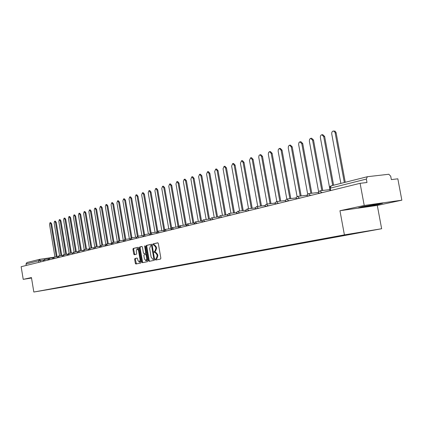<?xml version="1.0" encoding="UTF-8"?>
<svg xmlns="http://www.w3.org/2000/svg" width="423" height="423" viewBox="0 0 423 423"><rect width="100%" height="100%" fill="white"/><g stroke="black" fill="none" stroke-linecap="round" stroke-linejoin="round"><path stroke-width="0.63" d="M155.363 259.516L155.77 260.018L160.544 259.061L160.856 258.157L158.334 243.526L157.758 242.813L152.999 243.907L152.782 244.542L153.179 245.033L153.845 244.885L155.669 247.154L155.881 248.37L154.897 251.262L154.284 251.394L154.072 252.023L154.474 252.526L155.13 252.383L156.965 254.672L157.176 255.883L156.187 258.765L155.574 258.887L155.363 259.516M155.183 252.378L155.812 252.277L157.652 254.567L157.858 255.778L156.875 258.654L156.261 258.781L156.045 259.405L156.357 259.902M157.916 242.834L153.681 243.807L153.734 244.912M153.924 244.875L154.532 244.785L156.357 247.053L156.568 248.264L155.579 251.156L154.971 251.288L155.045 252.399M134.937 258.516L134.657 259.384L135.328 263.312L135.868 264.01L140.822 263.016L141.113 262.144L138.691 248.005L138.136 247.312L133.219 248.444L132.938 249.316L133.747 254.054L134.281 254.746L136.391 254.286L136.677 253.414L136.269 251.051L137.068 248.698L138.517 250.548L140.108 259.849L139.315 262.181L137.856 260.314L137.591 258.77L137.052 258.072L134.937 258.516L135.609 258.411L135.328 259.278L136.433 263.894M339.955 210.728L377.295 205.425L401.85 200.19L364.219 205.472L339.955 210.728L344.401 234.871L33.824 292.034L31.45 277.573L23.223 279.354L21.15 266.707L360.105 183.318L366.984 182.498L366.344 179.072L329.649 188.32M364.219 205.472L360.105 183.318M148.536 260.642L149.108 261.356L154.295 260.314L154.596 259.421L152.106 244.943L151.54 244.24L146.374 245.425L146.078 246.318L148.536 260.642L149.213 260.536L149.673 261.24M147.479 261.678L142.408 262.699L141.853 261.996L139.431 247.836L139.717 246.953L141.864 246.461L142.424 247.154L143.413 252.922L143.979 253.62L145.417 253.308L145.713 252.42L144.677 246.392L144.893 245.763L145.279 246.255L147.775 260.795L147.479 261.678M401.85 200.19L397.832 178.818L391.349 179.59L390.72 176.243L388.837 174.255L367.338 176.714L366.344 179.072M377.295 205.425L381.641 228.732L62.752 287.143L33.824 292.034M23.223 279.354L31.524 278.038M26.226 265.454L25.983 263.973L26.935 262.535M58.644 287.592L354.569 233.242M58.813 287.73L354.765 233.438M344.401 234.871L381.641 228.732M366.81 206.646L378.77 204.383L382.625 203.252L362.067 206.741L358.482 207.825L366.767 206.413M151.693 244.261L147.051 245.324L146.755 246.218L149.213 260.536M153.612 259.288L153.824 258.659L151.64 245.969L151.244 245.477L150.599 245.62L149.636 248.502L151.122 257.142L152.946 259.421L154.506 258.892M152.211 245.557L151.265 245.472M153.586 259.32L152.973 259.415M154.295 259.177L153.655 259.31M142.022 246.477L140.394 246.852L140.103 247.735L142.53 261.885L142.974 262.583M144.624 253.52L146.094 253.203L146.395 252.758M144.439 258.913L145.93 260.801L146.744 258.437L146.173 255.122L145.618 254.419L144.169 254.725L143.873 255.608L144.439 258.913M145.93 260.801L146.612 260.695L147.479 259.056M146.712 254.604L145.634 254.413M137.168 258.083L135.609 258.411M139.315 262.181L139.992 262.075L140.833 260.52M138.982 249.702L137.745 248.597L137.068 248.698M138.295 247.333L133.885 248.343L133.605 249.216L134.821 254.625M344.327 182.514L335.164 132.901L334.445 131.474L333.224 131.051C332.087 131.421 331.595 132.404 331.748 133.996L340.859 183.392M333.451 131.035L335.079 131.162L336.074 132.589L345.258 182.281M332.69 185.448L323.701 136.571L321.808 134.747C320.708 135.106 320.232 136.069 320.385 137.634L329.607 187.844M329.803 189.536L329.501 189.657M322.019 134.731L322.76 134.678L324.658 136.502L333.615 185.216M321.818 190.593L312.576 140.135L310.535 138.379L309.583 139.299L309.356 141.166L318.619 191.804M310.926 138.316L311.677 138.258L313.528 140.066L322.76 190.477M364.155 206.345L368.29 205.98L377.216 204.013M380.874 203.5L366.884 206.398L359.957 207.376M310.857 193.369L301.779 143.598L299.785 141.853L298.865 142.757L298.654 144.597L307.68 194.146M300.161 141.795L300.922 141.737L302.72 143.524L311.799 193.253M300.214 196.066L291.288 146.955L289.533 145.189L288.46 146.12L288.253 147.928L297.089 196.595M289.702 145.174L290.474 145.115L292.23 146.881L301.15 195.949M289.877 198.678L281.099 150.223L279.386 148.473L278.345 149.388L278.149 151.164L286.82 199.09M279.545 148.457L280.322 148.394L282.035 150.144L290.807 198.561M279.825 201.221L271.196 153.396L269.525 151.661L268.515 152.56L268.33 154.31L276.848 201.597M269.673 151.651L270.456 151.587L272.126 153.316L280.75 201.099M270.054 203.685L261.567 156.478L259.934 154.765L258.955 155.648L258.776 157.372L267.162 204.055M260.076 154.755L260.859 154.686L262.493 156.399L270.974 203.569M260.552 206.086L252.198 159.482L250.606 157.784L249.485 160.349L257.739 206.445M250.739 157.774L251.526 157.705L253.118 159.397L261.467 205.969M251.299 208.417L243.082 162.4L241.528 160.724L240.444 163.246L248.565 208.772M241.649 160.714L242.442 160.645L243.997 162.316L252.214 208.301M242.3 210.686L234.21 165.245L232.687 163.585L231.64 166.065L239.635 211.035M232.803 163.574L233.596 163.5L235.119 165.16L243.204 210.569M233.533 212.896L225.57 168.01L224.084 166.366L223.064 168.814L230.942 213.234M224.19 166.361L224.983 166.287L226.474 167.926L234.432 212.774M224.994 215.043L217.152 170.707L215.698 169.084L214.71 171.489L222.466 215.376M215.799 169.073L216.597 168.999L218.051 170.622L225.887 214.926M216.676 217.136L208.951 173.335L207.529 171.727L206.572 174.096L214.212 217.464M207.624 171.717L208.417 171.643L209.845 173.25L217.565 217.02M208.565 219.177L200.957 175.899L199.561 174.302L198.636 176.64L206.165 219.5M199.656 174.292L200.449 174.218L201.84 175.809L209.448 219.061M200.655 221.166L193.158 178.395L191.799 176.814L190.895 179.119L198.318 221.478M191.883 176.809L192.677 176.729L194.041 178.31L201.533 221.044M192.946 223.101L185.554 180.833L184.222 179.267L183.349 181.541L190.662 223.413M184.301 179.262L185.094 179.183L186.432 180.743L193.819 222.984M185.417 224.994L178.136 183.207L176.83 181.663L175.979 183.899L183.191 225.295M176.904 181.652L177.697 181.573L179.003 183.122L186.268 224.756M178.072 226.834L170.892 185.528L169.612 183.994L168.788 186.205L175.899 227.13M169.686 183.989L170.48 183.905L171.759 185.438L178.86 226.279M170.903 228.637L163.823 187.796L162.569 186.273L161.771 188.452L168.782 228.928M162.638 186.268L163.426 186.189L164.679 187.706L171.653 227.897M163.875 230.223L156.917 190.006L155.69 188.499L154.913 190.646L161.829 230.678M155.754 188.494L156.542 188.409L157.774 189.916L164.632 229.557M156.991 231.682L150.176 192.169L148.97 190.678L148.214 192.793L155.04 232.386M149.033 190.667L149.816 190.588L151.022 192.079L157.779 231.244M150.281 233.205L143.582 194.279L142.403 192.798L141.668 194.892L148.404 234.056M142.461 192.793L143.249 192.714L144.428 194.189L151.096 232.93M143.741 234.765L137.142 196.341L135.984 194.876L135.27 196.944L141.917 235.685M136.042 194.871L136.825 194.786L137.983 196.251L144.566 234.591M137.348 236.33L130.844 198.361L129.713 196.906L129.015 198.947L135.577 237.282M129.766 196.901L130.543 196.817L131.68 198.265L138.178 236.208M131.109 237.906L124.69 200.333L123.574 198.895L122.897 200.904L129.375 238.836M123.627 198.889L124.404 198.805L125.515 200.238L131.934 237.789M125.007 239.45L118.667 202.263L117.573 200.835L116.917 202.823L123.31 240.359M117.62 200.83L118.398 200.745L119.487 202.168L125.827 239.339M119.037 240.962L112.777 204.15L111.704 202.739L111.064 204.695L117.367 241.792M111.751 202.733L112.518 202.643L113.591 204.055L119.852 240.851M113.195 242.442L107.008 205.996L105.956 204.595L105.332 206.535L111.524 243.019M105.999 204.589L106.77 204.505L107.823 205.906L114.004 242.326M107.479 243.891L101.367 207.804L100.336 206.413L99.728 208.328L105.813 244.304M100.373 206.413L101.139 206.324L102.17 207.709L108.283 243.775M101.88 245.303L95.841 209.575L94.826 208.195L94.234 210.088L100.235 245.615M94.868 208.195L95.63 208.105L96.645 209.48L102.678 245.192M96.396 246.694L90.432 211.31L89.433 209.945L88.856 211.812L94.778 246.942M89.47 209.94L90.231 209.85L91.225 211.214L97.195 246.577M91.03 248.047L85.134 213.007L84.156 211.653L83.59 213.499L89.438 248.275L90.379 249.544L88.238 249.967M84.188 211.648L84.944 211.558L85.922 212.912L91.817 247.936M85.769 249.374L79.942 214.667L78.979 213.324L78.429 215.154L84.214 249.602M79.011 213.324L79.762 213.234L80.73 214.577L86.556 249.263M80.619 250.675L74.855 216.296L73.909 214.969L73.375 216.772L79.09 250.897M73.94 214.963L74.691 214.873L75.638 216.206L81.396 250.564M75.569 251.949L69.869 217.893L68.938 216.576L68.42 218.358L74.073 252.166M68.97 216.571L69.716 216.486L70.646 217.803L76.341 251.838M70.615 253.197L64.983 219.458L64.069 218.152L63.561 219.918L69.15 253.414M64.069 218.152L64.841 218.062L65.755 219.368L71.387 253.086M65.761 254.424L60.193 220.996L59.294 219.696L58.797 221.441L64.328 254.63M59.294 219.696L60.061 219.606L60.96 220.901L66.527 254.313M61.002 255.624L55.492 222.503L54.609 221.213L54.123 222.937L59.595 255.83M54.609 221.213L55.371 221.123L56.254 222.408L61.763 255.513M56.333 256.798L50.887 223.979L50.014 222.699L49.544 224.407L54.953 256.999M50.014 222.699L50.771 222.609L51.643 223.883L57.089 256.687M43.469 260.045L38.625 260.817L25.983 263.973M40.613 261.916L40.381 260.499L39.482 259.368L38.625 260.817L38.879 262.345M39.646 259.336L53.208 257.353L39.614 259.341L26.829 262.556M330.675 190.556L330.22 188.082L331.22 185.819L367.201 176.761M46.356 260.505L43.268 261.266M45.155 260.801L44.357 259.511L43.231 261.044M50.998 259.362L47.841 259.918M49.787 259.659L48.973 258.363L47.873 260.129M55.725 258.199L52.537 258.76M54.509 258.495L53.684 257.189L52.574 258.976M60.552 257.01L57.332 257.581M59.331 257.311L58.485 255.989L57.364 257.792M65.475 255.799L62.223 256.375M64.243 256.1L63.387 254.768L62.255 256.592M70.498 254.561L67.209 255.143M69.261 254.868L68.389 253.525L67.246 255.365M75.627 253.303L72.344 254.112M74.379 253.61L73.491 252.251L72.301 253.879M80.862 252.013L77.541 252.832M79.609 252.325L78.704 250.955L77.504 252.6M86.213 250.696L82.85 251.526M84.949 251.008L84.024 249.628L82.813 251.288M91.669 249.353L90.4 249.67M97.248 247.984L93.816 248.83M95.968 248.296L95.011 246.889L93.774 248.587M102.948 246.583L99.437 247.206M101.657 246.9L100.685 245.477L99.474 247.434M108.774 245.15L105.221 245.779M107.474 245.467L106.48 244.034L105.264 246.012M114.728 243.685L111.138 244.325M113.422 244.002L112.407 242.553L111.175 244.557M120.819 242.183L117.187 242.834M119.503 242.506L118.472 241.047L117.224 243.066M127.048 240.65L123.368 241.311M125.726 240.978L124.669 239.497L123.41 241.549M133.419 239.085L129.697 239.751M132.087 239.413L131.008 237.922L129.739 239.989M139.939 237.483L136.217 238.398M138.601 237.811L137.501 236.304L136.169 238.138M146.617 235.838L142.805 236.526M145.269 236.171L144.143 234.649L142.842 236.764M153.449 234.157L149.583 234.834L149.631 235.098M152.09 234.49L150.948 232.951L149.583 234.834M160.449 232.433L156.542 233.142M159.085 232.772L157.911 231.217L156.584 233.385M167.619 230.672L163.659 231.386M166.244 231.011L165.049 229.44L163.706 231.635M174.969 228.864L170.961 229.589M173.589 229.203L172.367 227.616L171.003 229.837M182.503 227.008L178.437 227.748M181.113 227.352L179.86 225.75L178.485 227.997M190.228 225.11L186.109 225.856M188.827 225.454L187.553 223.83L186.152 226.109M198.154 223.159L193.977 223.92M196.743 223.508L195.437 221.869L194.02 224.174M206.281 221.16L202.051 221.932M204.864 221.509L203.331 219.891L202.247 220.732L202.094 222.191M214.63 219.109L210.337 219.891M213.203 219.458L211.632 217.824L210.538 218.675L210.379 220.15M223.196 216.999L218.844 217.797M221.763 217.353L220.161 215.698L219.045 216.56L218.887 218.056M232 214.831L227.579 215.645M230.556 215.191L228.917 213.515L227.786 214.392L227.627 215.91M241.041 212.61L236.557 213.435M239.587 212.965L237.911 211.273L236.764 212.161L236.605 213.7M250.337 210.321L245.784 211.162M248.877 210.68L247.159 208.967L245.996 209.866L245.832 211.431M259.896 207.968L255.275 208.825M258.427 208.333L256.671 206.598L255.492 207.513L255.323 209.094M269.731 205.552L265.036 206.424M268.251 205.916L266.453 204.161L265.253 205.086L265.084 206.694M279.852 203.061L275.082 203.949M278.366 203.426L276.52 201.655L275.304 202.591L275.13 204.219M290.268 200.497L285.425 201.406M288.777 200.867L286.884 199.069L285.647 200.026L285.472 201.676M301.002 197.858L296.074 198.784M299.5 198.228L297.559 196.409L296.301 197.377L296.126 199.059M312.058 195.135L307.05 196.082M310.551 195.511L308.557 193.671L307.278 194.654L307.103 196.357M323.458 192.333L318.366 193.295M321.94 192.708L319.899 190.842L318.598 191.841L318.419 193.575M203.474 219.86L210.416 218.929M195.389 221.879L202.136 220.965M187.5 223.841L194.072 222.947M179.817 225.755L186.21 224.883M172.32 227.627L178.543 226.77M165.007 229.446L171.066 228.61M157.874 231.222L163.775 230.408M150.905 232.962L156.663 232.158M144.106 234.654L149.716 233.871M137.464 236.309L142.932 235.542M130.977 237.927L136.312 237.176M124.637 239.508L129.84 238.773M118.435 241.052L123.516 240.333M112.375 242.559L117.335 241.856M106.448 244.039L111.291 243.347M100.653 245.483L105.38 244.806M94.979 246.895L99.595 246.234M83.997 249.633L88.407 248.999M78.678 250.961L82.987 250.337M73.465 252.256L77.679 251.643M68.362 253.53L72.481 252.928M63.36 254.773L67.394 254.186M58.464 255.994L62.403 255.418M53.658 257.195L57.517 256.629M44.336 259.516L48.032 258.971M156.875 258.654L156.187 258.765M157.858 255.778L157.176 255.883M157.652 254.567L156.965 254.672M154.971 251.288L154.284 251.394M155.579 251.156L154.897 251.262M156.568 248.264L155.881 248.37M156.357 247.053L155.669 247.154M153.681 243.807L152.999 243.907M156.261 258.781L155.574 258.887M146.755 246.218L146.078 246.318M147.051 245.324L146.374 245.425M154.448 258.564L153.824 258.659M152.269 245.874L151.64 245.969M142.53 261.885L141.853 261.996M140.103 247.735L139.431 247.836M140.394 246.852L139.717 246.953M146.094 253.203L145.417 253.308M146.321 252.33L145.713 252.42M145.285 246.302L144.677 246.392M147.352 258.342L146.744 258.437M146.786 255.027L146.173 255.122M140.706 259.754L140.108 259.849M139.114 250.458L138.517 250.548M134.419 253.953L133.747 254.054M133.605 249.216L132.938 249.316M133.885 248.343L133.219 248.444M136 263.206L135.328 263.312M135.328 259.278L134.657 259.384M336.126 132.833L335.164 132.901M324.658 136.502L323.701 136.571M313.528 140.066L312.576 140.135M302.72 143.524L301.779 143.598M292.23 146.881L291.288 146.955M282.035 150.144L281.099 150.223M272.126 153.316L271.196 153.396M262.493 156.399L261.567 156.478M253.118 159.397L252.198 159.482M243.997 162.316L243.082 162.4M235.119 165.16L234.21 165.245M226.474 167.926L225.57 168.01M218.051 170.622L217.152 170.707M209.845 173.25L208.951 173.335M201.84 175.809L200.957 175.899M194.041 178.31L193.158 178.395M186.432 180.743L185.554 180.833M179.003 183.122L178.136 183.207M171.759 185.438L170.892 185.528M164.679 187.706L163.823 187.796M157.774 189.916L156.917 190.006M151.022 192.079L150.176 192.169M144.428 194.189L143.582 194.279M137.983 196.251L137.142 196.341M131.68 198.265L130.844 198.361M125.515 200.238L124.69 200.333M119.487 202.168L118.667 202.263M113.591 204.055L112.777 204.15M107.823 205.906L107.008 205.996M102.17 207.709L101.367 207.804M96.645 209.48L95.841 209.575M91.225 211.214L90.432 211.31M85.922 212.912L85.134 213.007M80.73 214.577L79.942 214.667M75.638 216.206L74.855 216.296M70.646 217.803L69.869 217.893M65.755 219.368L64.983 219.458M60.96 220.901L60.193 220.996M56.254 222.408L55.492 222.503M51.643 223.883L50.887 223.979M329.887 189.61L320.227 190.784M88.275 250.189L89.459 248.275L93.943 247.629M318.371 192.444L308.875 193.612M307.066 195.215L297.866 196.357M296.095 197.901L287.18 199.016M285.451 200.507L276.806 201.602M275.119 203.04L266.733 204.108M265.078 205.504L256.941 206.551M255.323 207.894L247.429 208.92M245.842 210.226L238.17 211.225M236.621 212.489L229.171 213.467M227.648 214.694L220.404 215.651M218.918 216.84L211.875 217.776M52.727 257.808L48.973 258.363M330.088 190.704L329.628 187.579L330.083 186.543L331.003 185.887L367.338 176.714M155.812 252.277L155.13 252.383M154.532 244.785L153.845 244.885M151.931 245.372L151.244 245.477M153.628 259.315L152.946 259.421M146.295 254.313L145.618 254.419"/></g></svg>
